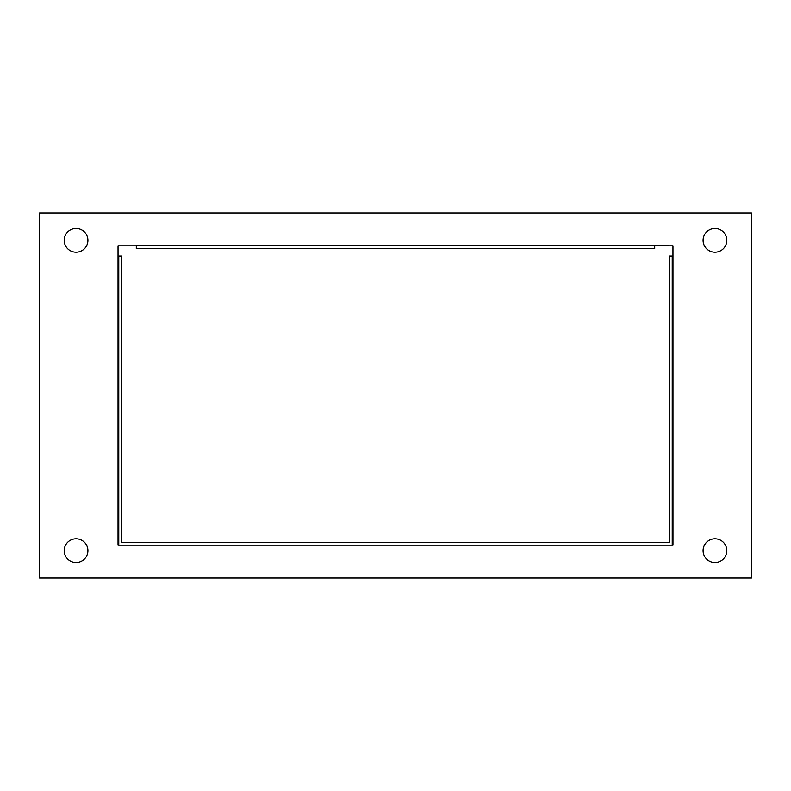 <?xml version="1.0" encoding="UTF-8"?>
<svg xmlns="http://www.w3.org/2000/svg" width="791" height="791" viewBox="0 0 791 791"><rect width="100%" height="100%" fill="white"/><g stroke="black" fill="none" stroke-linecap="round" stroke-linejoin="round"><path stroke-width="1.19" d="M672.231 545.177L672.231 256.037L669.305 256.037L669.275 542.26L121.725 542.26L121.695 256.037L118.769 256.037L118.769 545.177L672.963 545.177L672.963 245.823L654.701 245.783L118.037 245.823L118.037 545.177L118.769 545.177M726.81 550.655A11.865 11.865 0 0 0 709.013 540.382A11.865 11.865 0 0 0 709.013 560.938A11.865 11.865 0 0 0 726.81 550.655M87.92 240.345A11.865 11.865 0 0 0 70.122 230.062A11.865 11.865 0 0 0 70.122 250.618A11.865 11.865 0 0 0 87.92 240.345M39.55 212.957L39.55 578.043L751.45 578.043L751.45 212.957L39.55 212.957M703.08 240.345A11.865 11.865 0 0 0 720.878 250.618A11.865 11.865 0 0 0 720.878 230.062A11.865 11.865 0 0 0 703.08 240.345M64.19 550.655A11.865 11.865 0 0 0 81.987 560.938A11.865 11.865 0 0 0 81.987 540.382A11.865 11.865 0 0 0 64.19 550.655M654.701 248.74L654.701 245.823L136.299 245.783L136.299 248.74L654.701 248.74"/></g></svg>
